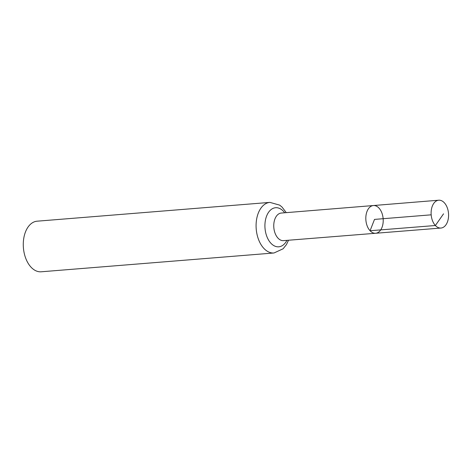<?xml version="1.0" encoding="UTF-8"?>
<svg xmlns="http://www.w3.org/2000/svg" width="472" height="472" viewBox="0 0 472 472"><rect width="100%" height="100%" fill="white"/><g stroke="black" fill="none" stroke-linecap="round" stroke-linejoin="round"><path stroke-width="0.71" d="M375.629 233.268L283.519 240.637A13.835 8.614 85.4 0 1 277.99 238.124A13.835 8.614 85.4 0 1 273.931 222.996A13.835 8.614 85.4 0 1 281.288 213.049L373.393 205.538A13.906 8.655 85.4 0 0 365.989 215.539A13.906 8.655 85.4 0 0 370.072 230.743A13.906 8.655 85.4 0 0 375.629 233.268A13.906 8.655 85.4 0 0 383.146 218.707A13.906 8.655 85.4 0 0 373.393 205.538A13.906 8.655 85.4 0 0 365.989 215.539A13.906 8.655 85.4 0 0 370.072 230.743A13.906 8.655 85.4 0 0 375.629 233.268L440.966 228.041A13.959 8.691 85.4 0 0 448.4 218.011A13.959 8.691 85.4 0 0 444.305 202.748A13.959 8.691 85.4 0 0 438.718 200.211A13.959 8.691 85.4 0 0 431.29 210.252A13.959 8.691 85.4 0 0 435.385 225.51A13.959 8.691 85.4 0 0 440.966 228.041M286.286 212.642L281.985 207.013L279.648 205.119L269.919 202.388L37.111 221.191A25.382 15.8 85.4 0 0 23.6 239.434A25.382 15.8 85.4 0 0 31.046 267.181A25.382 15.8 85.4 0 0 41.194 271.789L274.008 252.98L283.106 248.791L286.451 244.596L288.516 240.236M431.184 214.825L374.514 219.403L370.072 230.743L435.385 225.51L443.544 213.828M269.919 202.388A25.382 15.8 85.4 0 0 256.408 220.63A25.382 15.8 85.4 0 0 263.854 248.378A25.382 15.8 85.4 0 0 274.008 252.98M284.687 212.772A19.606 12.207 85.4 0 0 267.04 215.02A19.606 12.207 85.4 0 0 270.916 243.251A19.606 12.207 85.4 0 0 286.917 240.366M373.393 205.538L438.718 200.211"/></g></svg>
